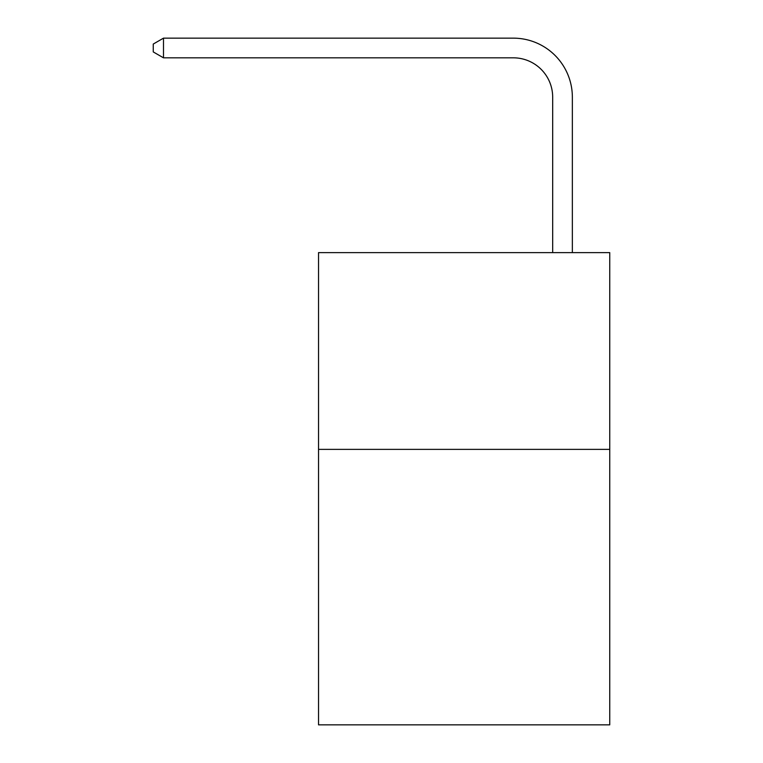 <?xml version="1.0" encoding="UTF-8"?>
<svg xmlns="http://www.w3.org/2000/svg" width="763" height="763" viewBox="0 0 763 763"><rect width="100%" height="100%" fill="white"/><g stroke="black" fill="none" stroke-linecap="round" stroke-linejoin="round"><path stroke-width="1.14" d="M609.742 449.378L609.742 724.85L318.533 724.85L318.533 252.62L609.742 252.62L609.742 449.378L318.533 449.378M552.679 252.62L552.679 97.178A39.352 39.352 0 0 0 513.327 57.826L163.492 57.826L153.258 51.922L153.258 44.054L163.492 38.15L513.327 38.15A59.028 59.028 0 0 1 572.355 97.178L572.355 252.62M552.679 97.178A39.352 39.352 0 0 0 513.327 57.826A39.352 39.352 0 0 1 552.679 97.178A39.352 39.352 0 0 0 513.327 57.826A39.352 39.352 0 0 1 552.679 97.178A39.352 39.352 0 0 0 513.327 57.826A39.352 39.352 0 0 1 552.679 97.178A39.352 39.352 0 0 0 513.327 57.826A39.352 39.352 0 0 1 552.679 97.178A39.352 39.352 0 0 0 513.327 57.826A39.352 39.352 0 0 1 552.679 97.178A39.352 39.352 0 0 0 513.327 57.826A39.352 39.352 0 0 1 552.679 97.178A39.352 39.352 0 0 0 513.327 57.826A39.352 39.352 0 0 1 552.679 97.178A39.352 39.352 0 0 0 513.327 57.826A39.352 39.352 0 0 1 552.679 97.178A39.352 39.352 0 0 0 513.327 57.826A39.352 39.352 0 0 1 552.679 97.178A39.352 39.352 0 0 0 513.327 57.826A39.352 39.352 0 0 1 552.679 97.178A39.352 39.352 0 0 0 513.327 57.826A39.352 39.352 0 0 1 552.679 97.178A39.352 39.352 0 0 0 513.327 57.826A39.352 39.352 0 0 1 552.679 97.178A39.352 39.352 0 0 0 513.327 57.826A39.352 39.352 0 0 1 552.679 97.178A39.352 39.352 0 0 0 513.327 57.826A39.352 39.352 0 0 1 552.679 97.178A39.352 39.352 0 0 0 513.327 57.826A39.352 39.352 0 0 1 552.679 97.178A39.352 39.352 0 0 0 513.327 57.826A39.352 39.352 0 0 1 552.679 97.178A39.352 39.352 0 0 0 513.327 57.826A39.352 39.352 0 0 1 552.679 97.178A39.352 39.352 0 0 0 513.327 57.826A39.352 39.352 0 0 1 552.679 97.178A39.352 39.352 0 0 0 513.327 57.826A39.352 39.352 0 0 1 552.679 97.178A39.352 39.352 0 0 0 513.327 57.826A39.352 39.352 0 0 1 552.679 97.178M163.492 38.15L513.327 38.15L163.492 38.15L513.327 38.15L163.492 38.15L513.327 38.15L163.492 38.15L513.327 38.15L163.492 38.15L513.327 38.15L163.492 38.15L513.327 38.15L163.492 38.15L513.327 38.15L163.492 38.15L513.327 38.15L163.492 38.15L513.327 38.15L163.492 38.15L513.327 38.15L163.492 38.15L513.327 38.15L163.492 38.15L513.327 38.15L163.492 38.15L513.327 38.15L163.492 38.15L513.327 38.15L163.492 38.15L513.327 38.15L163.492 38.15L513.327 38.15L163.492 38.15L513.327 38.15L163.492 38.15L513.327 38.15L163.492 38.15L513.327 38.15L163.492 38.15L513.327 38.15L163.492 38.15L163.492 57.826"/></g></svg>
